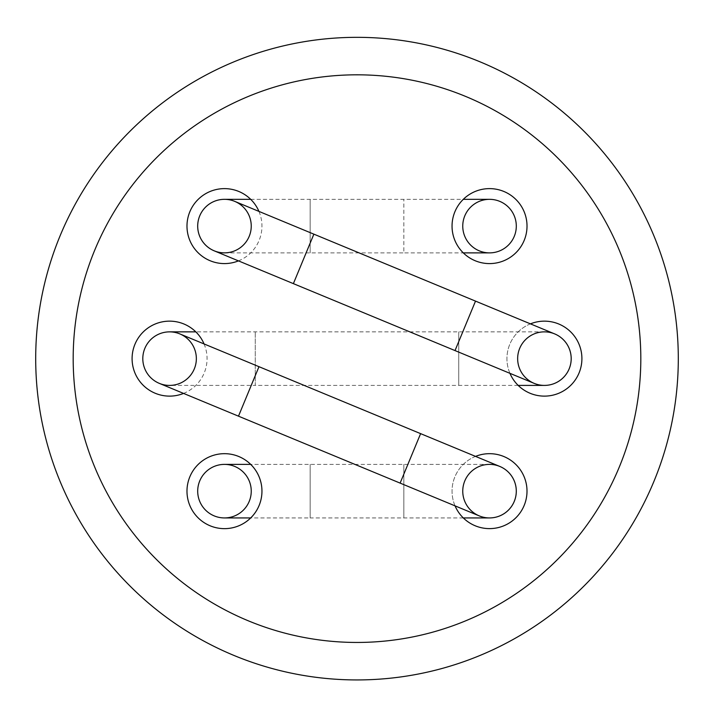 <?xml version="1.0" encoding="UTF-8"?>
<svg xmlns="http://www.w3.org/2000/svg" width="714" height="714" viewBox="0 0 714 714"><rect width="100%" height="100%" fill="white"/><g stroke="black" fill="none" stroke-linecap="round" stroke-linejoin="round"><path stroke-width="0.54" stroke-dasharray="3.57 2.68" d="M534.179 383.373A26.775 26.775 0 0 1 519.685 348.387A26.775 26.775 0 0 1 554.671 333.902M214.227 250.846A26.775 26.775 0 0 0 250.73 231.327A26.775 26.775 0 0 0 224.473 199.331A26.775 26.775 0 0 1 234.719 201.366M489.527 252.881A26.775 26.775 0 0 1 462.752 226.106A26.775 26.775 0 0 1 489.527 199.331A26.775 26.775 0 0 1 516.302 226.106A26.775 26.775 0 0 1 489.527 252.881A26.775 26.775 0 0 1 462.752 226.106A26.775 26.775 0 0 1 489.527 199.331A26.775 26.775 0 0 1 516.302 226.106A26.775 26.775 0 0 1 489.527 252.881M224.473 252.881L403.847 252.881L403.847 199.331L403.847 252.881L463.297 252.881M159.329 383.373A26.775 26.775 0 0 0 194.315 368.879A26.775 26.775 0 0 0 179.821 333.902A26.775 26.775 0 0 1 194.315 368.879A26.775 26.775 0 0 1 159.329 383.373M479.281 515.901A26.775 26.775 0 0 1 464.796 480.915A26.775 26.775 0 0 1 499.773 466.429M224.473 517.936A26.775 26.775 0 0 0 251.248 491.161A26.775 26.775 0 0 0 224.473 464.386A26.775 26.775 0 0 0 197.698 491.161A26.775 26.775 0 0 0 224.473 517.936A26.775 26.775 0 0 0 251.248 491.161A26.775 26.775 0 0 0 224.473 464.386A26.775 26.775 0 0 0 197.698 491.161A26.775 26.775 0 0 0 224.473 517.936M463.297 517.936L310.153 517.936L310.153 464.386L310.153 517.936L250.703 517.936M169.575 331.858A26.775 26.775 0 0 0 150.645 377.572A26.775 26.775 0 0 1 169.575 331.858M518.194 385.408L255.255 385.408L255.255 331.858L255.255 385.408L169.575 385.408M357 74.818A283.815 283.815 0 0 1 602.794 500.541A283.815 283.815 0 0 1 111.205 500.541A283.815 283.815 0 0 1 357 74.818M224.473 453.676A37.485 37.485 0 0 1 256.933 509.903A37.485 37.485 0 0 1 192.004 509.903A37.485 37.485 0 0 1 224.473 453.676M489.527 453.676A37.485 37.485 0 0 1 521.996 509.903A37.485 37.485 0 0 1 457.067 509.903A37.485 37.485 0 0 1 489.527 453.676M169.575 321.148A37.485 37.485 0 0 1 202.035 377.376A37.485 37.485 0 0 1 137.115 377.376A37.485 37.485 0 0 1 169.575 321.148M544.425 321.148A37.485 37.485 0 0 1 576.885 377.376A37.485 37.485 0 0 1 511.965 377.376A37.485 37.485 0 0 1 544.425 321.148M224.473 188.621A37.485 37.485 0 0 1 256.933 244.848A37.485 37.485 0 0 1 192.004 244.848A37.485 37.485 0 0 1 224.473 188.621M489.527 188.621A37.485 37.485 0 0 1 521.996 244.848A37.485 37.485 0 0 1 457.067 244.848A37.485 37.485 0 0 1 489.527 188.621M678.3 358.633A321.3 321.3 0 0 1 357 679.933A321.3 321.3 0 0 1 35.7 358.633A321.3 321.3 0 0 1 357 37.333A321.3 321.3 0 0 1 678.3 358.633M258.95 211.406A37.485 37.485 0 0 1 238.458 260.878M455.05 505.86A37.485 37.485 0 0 1 475.542 456.389M204.061 343.934A37.485 37.485 0 0 1 183.569 393.414M509.939 373.333A37.485 37.485 0 0 1 530.431 323.861M455.023 350.583L475.515 301.112M293.383 283.628L313.874 234.156M310.153 252.881L310.153 199.331L310.153 252.881M238.485 416.164L258.977 366.684M400.126 483.11L420.617 433.639M403.847 517.936L403.847 464.386L403.847 517.936M458.745 385.408L458.745 331.858L458.745 385.408M250.703 199.331L463.297 199.331M489.527 464.386L250.703 464.386M544.425 331.858L195.806 331.858"/><path stroke-width="1.07" d="M544.425 385.408A26.775 26.775 0 0 1 517.65 358.633A26.775 26.775 0 0 1 544.425 331.858A26.775 26.775 0 0 1 571.2 358.633A26.775 26.775 0 0 1 544.425 385.408A26.775 26.775 0 0 1 517.65 358.633A26.775 26.775 0 0 1 544.425 331.858A26.775 26.775 0 0 1 571.2 358.633A26.775 26.775 0 0 1 534.179 383.373L455.023 350.583L455.8 348.7L475.515 301.112L554.671 333.902A26.775 26.775 0 0 1 544.425 385.408L518.194 385.408M250.703 199.331L224.473 199.331A26.775 26.775 0 0 0 197.698 226.106A26.775 26.775 0 0 0 250.73 231.327A26.775 26.775 0 0 0 202.205 211.228A26.775 26.775 0 0 0 214.227 250.846L455.023 350.583M489.527 252.881A26.775 26.775 0 0 1 466.34 212.718A26.775 26.775 0 0 1 512.714 212.718A26.775 26.775 0 0 1 489.527 252.881L463.297 252.881M150.645 377.572A26.775 26.775 0 0 0 159.329 383.373A26.775 26.775 0 0 1 150.645 377.572A26.775 26.775 0 0 0 196.35 358.633A26.775 26.775 0 0 0 169.575 331.858A26.775 26.775 0 0 1 196.35 358.633A26.775 26.775 0 0 1 150.645 377.572A26.775 26.775 0 0 1 179.821 333.902A26.775 26.775 0 0 0 150.645 377.572M224.473 517.936A26.775 26.775 0 0 0 247.66 477.773A26.775 26.775 0 0 0 201.286 477.773A26.775 26.775 0 0 0 224.473 517.936L250.703 517.936M489.527 517.936A26.775 26.775 0 0 1 462.752 491.161A26.775 26.775 0 0 1 489.527 464.386A26.775 26.775 0 0 1 516.302 491.161A26.775 26.775 0 0 1 479.281 515.901L400.126 483.11L400.902 481.227L420.617 433.639L499.773 466.429A26.775 26.775 0 0 1 489.527 517.936L463.297 517.936M357 74.818A283.815 283.815 0 0 1 640.815 358.633A283.815 283.815 0 0 1 357 642.448A283.815 283.815 0 0 1 73.185 358.633A283.815 283.815 0 0 1 357 74.818M678.3 358.633A321.3 321.3 0 0 1 196.35 636.888A321.3 321.3 0 0 1 196.35 80.379A321.3 321.3 0 0 1 678.3 358.633M489.527 188.621A37.485 37.485 0 0 1 521.996 244.848A37.485 37.485 0 0 1 457.067 244.848A37.485 37.485 0 0 1 489.527 188.621M238.458 260.878A37.485 37.485 0 0 1 187.666 233.228A37.485 37.485 0 0 1 258.95 211.406M224.473 453.676A37.485 37.485 0 0 1 256.933 509.903A37.485 37.485 0 0 1 192.004 509.903A37.485 37.485 0 0 1 224.473 453.676M475.542 456.389A37.485 37.485 0 0 1 526.673 486.145A37.485 37.485 0 0 1 455.05 505.86M183.569 393.414A37.485 37.485 0 0 1 132.777 365.764A37.485 37.485 0 0 1 204.061 343.934M530.431 323.861A37.485 37.485 0 0 1 581.571 353.617A37.485 37.485 0 0 1 509.939 373.333M475.515 301.112L313.874 234.156L293.383 283.628M224.473 199.331A26.775 26.775 0 0 0 197.698 226.106A26.775 26.775 0 0 0 250.73 231.327A26.775 26.775 0 0 0 234.719 201.366L313.874 234.156M179.821 333.902L258.977 366.684L239.27 414.281L238.485 416.164L159.329 383.373M463.297 199.331L489.527 199.331M238.485 416.164L400.126 483.11M258.977 366.684L420.617 433.639M250.703 464.386L224.473 464.386M195.806 331.858L169.575 331.858"/></g></svg>
